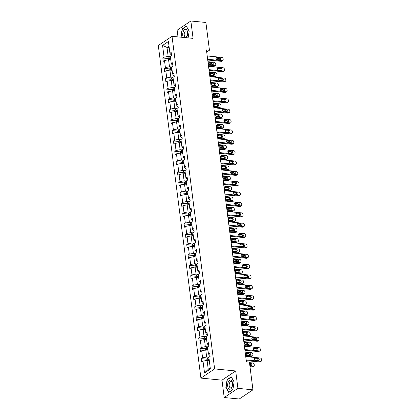 <?xml version="1.0" encoding="UTF-8"?>
<svg xmlns="http://www.w3.org/2000/svg" width="420" height="420" viewBox="0 0 420 420"><rect width="100%" height="100%" fill="white"/><g stroke="black" fill="none" stroke-linecap="round" stroke-linejoin="round"><path stroke-width="0.63" d="M224.201 397.53L237.914 388.353L235.688 370.976L221.975 380.153L224.201 397.53L239.243 399L252.956 389.823L249.401 362.077L246.393 361.783L206.441 49.922L209.449 50.216L205.895 22.47L190.853 21L177.14 30.177L178.001 36.902M221.975 380.153L200.917 378.094L158.309 45.496L172.022 36.32L214.631 368.918L200.917 378.094M237.914 388.353L252.956 389.823M209.297 360.565L207.091 360.35L208.241 369.322L204.519 372.907L203.012 361.147L201.768 361.977L201.343 358.654L206.908 359.2M207.091 360.35L203.012 361.147M207.968 350.201L205.769 349.986L206.666 357.026L202.587 357.824L201.343 358.654M202.587 357.824L201.684 350.779L200.44 351.608L200.015 348.285L205.579 348.831M206.64 339.832L204.44 339.617L205.338 346.663L201.259 347.456L200.015 348.285M201.259 347.456L200.356 340.41L199.112 341.245L198.686 337.921L204.251 338.462M205.312 329.464L203.112 329.248L204.015 336.294L199.93 337.092L198.686 337.921M199.93 337.092L199.028 330.046L197.783 330.876L197.358 327.553L202.923 328.099M203.984 319.1L201.784 318.885L202.687 325.931L198.602 326.723L197.358 327.553M198.602 326.723L197.699 319.678L196.455 320.507L196.03 317.189L201.595 317.73M202.655 308.731L200.456 308.516L201.359 315.562L197.274 316.355L196.03 317.189M197.274 316.355L196.371 309.314L195.127 310.144L194.702 306.82L200.267 307.367M201.327 298.368L199.127 298.153L200.03 305.193L195.946 305.991L194.702 306.82M195.946 305.991L195.043 298.945L193.798 299.775L193.373 296.452L198.938 296.998M199.999 287.999L197.799 287.784L198.702 294.83L194.618 295.622L193.373 296.452M194.618 295.622L193.715 288.577L192.47 289.411L192.045 286.088L197.61 286.629M198.671 277.631L196.471 277.415L197.374 284.461L193.289 285.259L192.045 286.088M193.289 285.259L192.386 278.213L191.147 279.043L190.717 275.719L196.282 276.266M197.342 267.267L195.143 267.052L196.046 274.092L191.961 274.89L190.717 275.719M191.961 274.89L191.058 267.845L189.819 268.674L189.394 265.356L194.953 265.897M196.014 256.898L193.814 256.683L194.717 263.728L190.633 264.521L189.394 265.356M190.633 264.521L189.73 257.481L188.491 258.31L188.066 254.987L193.625 255.533M194.686 246.535L192.486 246.32L193.389 253.36L189.304 254.158L188.066 254.987M189.304 254.158L188.402 247.112L187.162 247.942L186.737 244.619L192.297 245.165M193.358 236.166L191.158 235.951L192.061 242.996L187.976 243.789L186.737 244.619M187.976 243.789L187.073 236.744L185.834 237.578L185.409 234.255L190.969 234.796M192.029 225.797L189.829 225.582L190.733 232.628L186.648 233.42L185.409 234.255M186.648 233.42L185.745 226.38L184.506 227.209L184.081 223.886L189.641 224.432M190.701 215.434L188.501 215.219L189.404 222.259L185.32 223.057L184.081 223.886M185.32 223.057L184.417 216.011L183.178 216.841L182.753 213.523L188.312 214.064M189.373 205.065L187.173 204.85L188.076 211.895L183.992 212.688L182.753 213.523M183.992 212.688L183.089 205.648L181.85 206.477L181.424 203.154L186.984 203.695M188.044 194.696L185.845 194.486L186.748 201.527L182.663 202.325L181.424 203.154M182.663 202.325L181.76 195.279L180.521 196.109L180.096 192.785L185.661 193.331M186.716 184.333L184.517 184.118L185.419 191.163L181.335 191.956L180.096 192.785M181.335 191.956L180.432 184.91L179.193 185.745L178.768 182.422L184.333 182.963M185.388 173.964L183.188 173.749L184.091 180.794L180.007 181.587L178.768 182.422M180.007 181.587L179.109 174.547L177.865 175.376L177.44 172.053L183.005 172.599M184.06 163.601L181.86 163.385L182.763 170.425L178.678 171.224L177.44 172.053M178.678 171.224L177.781 164.178L176.536 165.008L176.111 161.69L181.676 162.23M182.737 153.232L180.532 153.017L181.435 160.062L177.35 160.855L176.111 161.69M177.35 160.855L176.453 153.815L175.208 154.644L174.783 151.321L180.348 151.862M181.409 142.863L179.203 142.648L180.107 149.693L176.027 150.491L174.783 151.321M176.027 150.491L175.124 143.446L173.88 144.275L173.455 140.952L179.02 141.498M180.08 132.5L177.881 132.284L178.778 139.33L174.699 140.123L173.455 140.952M174.699 140.123L173.796 133.077L172.552 133.912L172.127 130.589L177.691 131.129M178.752 122.131L176.552 121.916L177.45 128.961L173.371 129.754L172.127 130.589M173.371 129.754L172.468 122.714L171.224 123.543L170.798 120.22L176.363 120.766M177.424 111.767L175.224 111.552L176.122 118.592L172.042 119.39L170.798 120.22M172.042 119.39L171.14 112.345L169.895 113.174L169.47 109.851L175.035 110.397M176.096 101.398L173.896 101.183L174.799 108.229L170.714 109.022L169.47 109.851M170.714 109.022L169.811 101.976L168.567 102.811L168.142 99.487L173.707 100.028M174.767 91.03L172.567 90.814L173.471 97.86L169.386 98.658L168.142 99.487M169.386 98.658L168.483 91.612L167.239 92.442L166.814 89.119L172.379 89.665M173.439 80.666L171.239 80.451L172.142 87.496L168.058 88.289L166.814 89.119M168.058 88.289L167.155 81.244L165.91 82.079L165.485 78.755L171.05 79.296M172.111 70.297L169.911 70.082L170.814 77.128L166.73 77.92L165.485 78.755M166.73 77.92L165.827 70.88L164.582 71.71L164.157 68.386L169.722 68.933M170.783 59.934L168.583 59.719L169.486 66.759L165.401 67.557L164.157 68.386M165.401 67.557L164.498 60.512L163.259 61.341L162.829 58.018L168.394 58.564M169.208 47.639L167.008 47.423L168.158 56.396L164.073 57.188L162.829 58.018M164.073 57.188L162.566 45.428L168.42 41.507L169.927 53.272L171.171 52.437L171.596 55.76L170.352 56.595L171.255 63.635L172.499 62.806L172.924 66.129L171.68 66.959L172.583 74.004L173.828 73.174L174.253 76.492L173.009 77.327L173.911 84.367L175.156 83.538L175.581 86.861L174.337 87.691L175.24 94.736L176.484 93.907L176.909 97.23L175.665 98.059L176.568 105.105L177.812 104.27L178.238 107.594L176.993 108.428L177.896 115.469L179.141 114.639L179.566 117.962L178.322 118.792L179.225 125.837L180.469 125.008L180.894 128.331L179.65 129.161L180.553 136.206L181.797 135.371L182.222 138.695L180.978 139.524L181.881 146.57L183.12 145.74L183.55 149.063L182.306 149.893L183.209 156.938L184.448 156.103L184.879 159.427L183.635 160.262L184.537 167.302L185.777 166.472L186.202 169.796L184.963 170.625L185.866 177.671L187.105 176.841L187.53 180.164L186.291 180.994L187.194 188.039L188.433 187.204L188.858 190.528L187.619 191.357L188.522 198.403L189.761 197.573L190.186 200.897L188.947 201.726L189.851 208.772L191.09 207.937L191.515 211.26L190.276 212.095L191.179 219.135L192.418 218.305L192.843 221.629L191.604 222.458L192.507 229.504L193.746 228.674L194.171 231.998L192.932 232.827L193.835 239.873L195.074 239.038L195.5 242.361L194.261 243.191L195.163 250.236L196.403 249.407L196.828 252.73L195.589 253.559L196.487 260.605L197.731 259.775L198.156 263.093L196.917 263.928L197.815 270.968L199.059 270.139L199.484 273.462L198.24 274.292L199.143 281.337L200.387 280.507L200.812 283.831L199.568 284.66L200.471 291.706L201.716 290.871L202.141 294.194L200.897 295.029L201.799 302.069L203.044 301.24L203.469 304.563L202.225 305.393L203.128 312.438L204.372 311.608L204.797 314.927L203.553 315.761L204.456 322.802L205.7 321.972L206.126 325.295L204.881 326.125L205.784 333.17L207.029 332.341L207.454 335.664L206.209 336.494L207.113 343.539L208.357 342.704L208.782 346.028L207.538 346.862L208.441 353.903L209.685 353.073L210.11 356.396L208.866 357.226L210.373 368.991L204.519 372.907M208.441 353.903L209.412 355.194L209.963 355.247M208.871 357.242L206.666 357.026M205.769 349.986L201.684 350.779M207.113 343.539L208.084 344.825L208.635 344.878M207.543 346.878L205.338 346.663M204.44 339.617L200.356 340.41M205.784 333.17L206.756 334.462L207.307 334.514M206.215 336.509L204.015 336.294M203.112 329.248L199.028 330.046M204.456 322.802L205.427 324.093L205.978 324.145M204.887 326.141L202.687 325.931M201.784 318.885L197.699 319.678M203.128 312.438L204.099 313.724L204.65 313.782M203.558 315.777L201.359 315.562M200.456 308.516L196.371 309.314M201.799 302.069L202.771 303.361L203.322 303.413M202.23 305.408L200.03 305.193M199.127 298.153L195.043 298.945M200.471 291.706L201.442 292.992L201.994 293.044M200.902 295.045L198.702 294.83M197.799 287.784L193.715 288.577M199.143 281.337L200.114 282.623L200.666 282.681M199.573 284.676L197.374 284.461M196.471 277.415L192.386 278.213M197.815 270.968L198.786 272.26L199.337 272.312M198.245 274.307L196.046 274.092M195.143 267.052L191.058 267.845M196.487 260.605L197.458 261.891L198.009 261.944M196.917 263.944L194.717 263.728M193.814 256.683L189.73 257.481M195.163 250.236L196.13 251.528L196.681 251.58M195.589 253.575L193.389 253.36M192.486 246.32L188.402 247.112M193.835 239.873L194.801 241.159L195.353 241.211M194.261 243.212L192.061 242.996M191.158 235.951L187.073 236.744M192.507 229.504L193.473 230.79L194.024 230.848M192.932 232.843L190.733 232.628M189.829 225.582L185.745 226.38M191.179 219.135L192.145 220.427L192.696 220.479M191.604 222.474L189.404 222.259M188.501 215.219L184.417 216.011M189.851 208.772L190.816 210.058L191.368 210.11M190.276 212.111L188.076 211.895M187.173 204.85L183.089 205.648M188.522 198.403L189.494 199.694L190.04 199.747M188.947 201.742L186.748 201.527M185.845 194.486L181.76 195.279M187.194 188.039L188.165 189.326L188.711 189.378M187.619 191.378L185.419 191.163M184.517 184.118L180.432 184.91M185.866 177.671L186.837 178.957L187.383 179.015M186.291 181.01L184.091 180.794M183.188 173.749L179.109 174.547M184.537 167.302L185.509 168.593L186.055 168.646M184.963 170.641L182.763 170.425M181.86 163.385L177.781 164.178M183.209 156.938L184.18 158.225L184.727 158.277M183.635 160.277L181.435 160.062M180.532 153.017L176.453 153.815M181.881 146.57L182.852 147.861L183.404 147.913M182.306 149.909L180.107 149.693M179.203 142.648L175.124 143.446M180.553 136.206L181.524 137.492L182.075 137.545M180.983 139.545L178.778 139.33M177.881 132.284L173.796 133.077M179.225 125.837L180.196 127.123L180.747 127.181M179.655 129.176L177.45 128.961M176.552 121.916L172.468 122.714M177.896 115.469L178.868 116.76L179.419 116.812M178.327 118.808L176.122 118.592M175.224 111.552L171.14 112.345M176.568 105.105L177.539 106.391L178.091 106.444M176.999 108.444L174.799 108.229M173.896 101.183L169.811 101.976M175.24 94.736L176.211 96.028L176.762 96.08M175.67 98.075L173.471 97.86M172.567 90.814L168.483 91.612M173.911 84.367L174.883 85.659L175.434 85.712M174.342 87.712L172.142 87.496M171.239 80.451L167.155 81.244M172.583 74.004L173.554 75.29L174.106 75.348M173.014 77.343L170.814 77.128M169.911 70.082L165.827 70.88M171.255 63.635L172.226 64.927L172.778 64.979M171.685 66.974L169.486 66.759M168.583 59.719L164.498 60.512M169.927 53.272L170.898 54.558L171.449 54.611M235.688 370.976L214.631 368.918M172.022 36.32L193.079 38.377L190.853 21M206.714 52.043L209.449 50.216M208.241 369.322L210.247 367.983M170.357 56.611L168.158 56.396M169.008 46.085L167.008 47.423L162.566 45.428M170.142 58.737L170.636 58.784M171.47 69.101L171.964 69.148M172.798 79.469L173.292 79.517M174.127 89.833L174.62 89.885M175.455 100.202L175.948 100.249M176.783 110.57L177.277 110.617M178.112 120.934L178.605 120.981M179.44 131.303L179.933 131.35M180.768 141.666L181.262 141.719M182.096 152.035L182.584 152.082M183.424 162.403L183.913 162.451M184.753 172.767L185.241 172.814M186.081 183.136L186.569 183.183M187.409 193.499L187.898 193.552M188.732 203.868L189.226 203.915M190.06 214.237L190.554 214.284M191.389 224.6L191.882 224.648M192.717 234.969L193.21 235.016M194.045 245.333L194.539 245.385M195.374 255.701L195.867 255.749M196.702 266.07L197.195 266.117M198.03 276.433L198.524 276.481M199.358 286.802L199.852 286.85M200.686 297.166L201.18 297.218M202.015 307.534L202.508 307.582M203.343 317.903L203.837 317.951M204.671 328.267L205.165 328.314M206 338.635L206.493 338.683M207.328 348.999L207.821 349.052M208.656 359.368L209.15 359.415M188.113 37.895L189.189 31.133L186.307 26.103L182.175 28.864L180.931 36.661L181.256 37.223M231.236 376.84L227.105 379.606L225.86 387.397L228.748 392.432L232.88 389.666L234.124 381.869L231.236 376.84M181.241 36.687L180.931 36.661M182.579 28.907L182.175 28.864M227.509 379.643L227.105 379.606M226.17 387.429L225.86 387.397M207.218 55.96L221.718 57.377A1.423 1.108 56.2 0 1 223.094 58.826L223.178 59.488A1.423 1.108 56.2 0 1 222.768 60.554A1.423 1.108 56.2 0 1 222.143 60.701L207.643 59.283M207.732 60.002L221.219 61.32L222.143 60.701M219.629 57.766A1.139 0.887 -123.8 0 1 219.902 59.892L217.014 59.609A1.139 0.887 -123.8 0 1 216.741 57.482L219.629 57.766L218.704 58.385A1.139 0.887 -123.8 0 1 219.797 59.882M215.922 58.112L218.704 58.385M222.768 60.554L221.839 61.173A1.423 1.108 -123.8 0 1 221.219 61.32M208.472 65.762L213.806 66.281A1.423 1.108 -123.8 0 0 214.426 66.134L215.355 65.515A1.423 1.108 56.2 0 0 215.765 64.449L215.68 63.788A1.423 1.108 56.2 0 0 214.305 62.339L207.953 61.719M215.355 65.515A1.423 1.108 56.2 0 1 214.73 65.662L208.378 65.042M168.541 59.724L168.383 58.495L169.04 57.335A1.885 0.635 -7.3 0 1 170.394 56.889M212.384 64.843A1.139 0.887 56.2 0 0 211.291 63.346L208.509 63.074M170.557 58.154A1.885 0.635 172.7 0 0 169.554 58.417L169.659 59.215A1.885 0.635 -7.3 0 1 170.657 58.952M169.554 58.417L170.42 58.501A0.961 0.326 -7.3 0 1 170.594 58.464M212.216 62.727L209.328 62.444A1.139 0.887 56.2 0 0 209.601 64.57L212.489 64.853A1.139 0.887 56.2 0 0 212.216 62.727L211.291 63.346M208.541 66.329L223.046 67.746A1.423 1.108 56.2 0 1 224.422 69.19L224.506 69.857A1.423 1.108 56.2 0 1 224.096 70.922A1.423 1.108 56.2 0 1 223.472 71.069L208.971 69.652M209.06 70.371L222.547 71.689L223.472 71.069M220.957 68.129A1.139 0.887 -123.8 0 1 221.23 70.255L218.342 69.977A1.139 0.887 -123.8 0 1 218.069 67.851L220.957 68.129L220.033 68.749A1.139 0.887 -123.8 0 1 221.125 70.245M217.25 68.481L220.033 68.749M224.096 70.922L223.167 71.542A1.423 1.108 -123.8 0 1 222.547 71.689M209.869 76.692L224.375 78.109A1.423 1.108 56.2 0 1 225.75 79.558L225.834 80.22A1.423 1.108 56.2 0 1 225.424 81.286A1.423 1.108 56.2 0 1 224.8 81.433L210.294 80.015M210.389 80.734L223.876 82.052L224.8 81.433M222.285 78.498A1.139 0.887 -123.8 0 1 222.558 80.624L219.671 80.341A1.139 0.887 -123.8 0 1 219.398 78.215L222.285 78.498L221.361 79.117A1.139 0.887 -123.8 0 1 222.453 80.614M218.578 78.845L221.361 79.117M225.424 81.286L224.495 81.911A1.423 1.108 -123.8 0 1 223.876 82.052M209.8 76.125L215.135 76.65A1.423 1.108 -123.8 0 0 215.754 76.503L216.683 75.883A1.423 1.108 56.2 0 0 217.093 74.818L217.009 74.151A1.423 1.108 56.2 0 0 215.633 72.707L209.281 72.083M216.683 75.883A1.423 1.108 56.2 0 1 216.059 76.031L209.706 75.406M169.869 70.093L169.712 68.859L170.368 67.699A1.885 0.635 -7.3 0 1 171.722 67.258M213.712 75.206A1.139 0.887 56.2 0 0 212.62 73.71L209.837 73.442M171.885 68.518A1.885 0.635 172.7 0 0 170.882 68.786L170.987 69.584A1.885 0.635 -7.3 0 1 171.985 69.316M170.882 68.786L171.749 68.87A0.961 0.326 -7.3 0 1 171.922 68.833M213.544 73.091L210.656 72.812A1.139 0.887 56.2 0 0 210.929 74.939L213.817 75.217A1.139 0.887 56.2 0 0 213.544 73.091L212.62 73.71M211.129 86.494L216.463 87.014A1.423 1.108 -123.8 0 0 217.082 86.867L218.012 86.247A1.423 1.108 56.2 0 0 218.421 85.181L218.337 84.52A1.423 1.108 56.2 0 0 216.962 83.071L210.609 82.451M218.012 86.247A1.423 1.108 56.2 0 1 217.387 86.394L211.034 85.775M171.197 80.456L171.04 79.228L171.696 78.067A1.885 0.635 -7.3 0 1 173.05 77.627M215.04 85.575A1.139 0.887 56.2 0 0 213.948 84.079L211.166 83.806M173.208 78.886A1.885 0.635 172.7 0 0 172.21 79.149L172.316 79.947A1.885 0.635 -7.3 0 1 173.313 79.684M172.21 79.149L173.077 79.233A0.961 0.326 -7.3 0 1 173.25 79.196M214.872 83.459L211.984 83.176A1.139 0.887 56.2 0 0 212.258 85.302L215.145 85.586A1.139 0.887 56.2 0 0 214.872 83.459L213.948 84.079M186.296 37.716A4.625 2.441 -84.4 0 0 187.646 32.918A4.625 2.441 -84.4 0 0 185.908 29.358A4.625 2.441 -84.4 0 0 183.094 31.967A4.625 2.441 -84.4 0 0 183.351 37.427M186.391 30.865A3.166 1.67 -84.4 0 0 186.202 30.823A3.166 1.67 -84.4 0 0 184.249 33.632A3.166 1.67 -84.4 0 0 185.399 37.091A3.166 1.67 -84.4 0 0 185.588 37.128A3.166 1.67 -84.4 0 0 187.535 34.319A3.166 1.67 -84.4 0 0 186.391 30.865M181.561 37.254L181.183 36.587L182.385 29.032L186.386 26.355L189.178 31.217M230.837 380.1A4.625 2.441 -84.4 0 0 227.75 383.885A4.625 2.441 -84.4 0 0 229.388 389.193A4.625 2.441 -84.4 0 0 232.475 385.408A4.625 2.441 -84.4 0 0 230.837 380.1M231.32 381.602A3.166 1.67 -84.4 0 0 231.131 381.565A3.166 1.67 -84.4 0 0 229.184 384.374A3.166 1.67 -84.4 0 0 230.328 387.828A3.166 1.67 -84.4 0 0 230.517 387.87A3.166 1.67 -84.4 0 0 232.47 385.061A3.166 1.67 -84.4 0 0 231.32 381.602M232.901 389.529L228.905 392.201L226.112 387.324L227.315 379.774L231.315 377.092L234.108 381.959M211.197 87.061L225.703 88.478A1.423 1.108 56.2 0 1 227.078 89.927L227.162 90.589A1.423 1.108 56.2 0 1 226.753 91.655A1.423 1.108 56.2 0 1 226.128 91.802L211.622 90.384M211.717 91.103L225.204 92.421L226.128 91.802M223.613 88.867A1.139 0.887 -123.8 0 1 223.886 90.993L220.999 90.71A1.139 0.887 -123.8 0 1 220.726 88.583L223.613 88.867L222.689 89.486A1.139 0.887 -123.8 0 1 223.781 90.983M219.907 89.213L222.689 89.486M226.753 91.655L225.823 92.274A1.423 1.108 -123.8 0 1 225.204 92.421M212.452 96.862L217.791 97.382A1.423 1.108 -123.8 0 0 218.411 97.235L219.34 96.616A1.423 1.108 56.2 0 0 219.749 95.55L219.665 94.883A1.423 1.108 56.2 0 0 218.29 93.439L211.937 92.82M219.34 96.616A1.423 1.108 56.2 0 1 218.715 96.763L212.363 96.143M172.526 90.825L172.368 89.597L173.024 88.436A1.885 0.635 -7.3 0 1 174.379 87.99M216.368 95.944A1.139 0.887 56.2 0 0 215.276 94.448L212.494 94.174M174.536 89.255A1.885 0.635 172.7 0 0 173.539 89.518L173.644 90.316A1.885 0.635 -7.3 0 1 174.641 90.048M173.539 89.518L174.405 89.602A0.961 0.326 -7.3 0 1 174.578 89.565M216.2 93.828L213.313 93.545A1.139 0.887 56.2 0 0 213.586 95.671L216.473 95.954A1.139 0.887 56.2 0 0 216.2 93.828L215.276 94.448M212.525 97.43L227.031 98.847A1.423 1.108 56.2 0 1 228.407 100.291L228.491 100.958A1.423 1.108 56.2 0 1 228.081 102.023A1.423 1.108 56.2 0 1 227.456 102.165L212.951 100.753M213.045 101.472L226.532 102.79L227.456 102.165M224.941 99.23A1.139 0.887 -123.8 0 1 225.215 101.357L222.327 101.073A1.139 0.887 -123.8 0 1 222.054 98.947L224.941 99.23L224.018 99.85A1.139 0.887 -123.8 0 1 225.109 101.346M221.235 99.582L224.018 99.85M228.081 102.023L227.152 102.643A1.423 1.108 -123.8 0 1 226.532 102.79M213.78 107.226L219.119 107.751A1.423 1.108 -123.8 0 0 219.739 107.604L220.668 106.985A1.423 1.108 56.2 0 0 221.078 105.919L220.994 105.252A1.423 1.108 56.2 0 0 219.618 103.808L213.266 103.183M220.668 106.985A1.423 1.108 56.2 0 1 220.043 107.126L213.691 106.507M173.854 101.194L173.696 99.96L174.353 98.8A1.885 0.635 -7.3 0 1 175.707 98.359M217.697 106.307A1.139 0.887 56.2 0 0 216.605 104.811L213.822 104.538M175.865 99.619A1.885 0.635 172.7 0 0 174.867 99.886L174.972 100.679A1.885 0.635 -7.3 0 1 175.97 100.417M174.867 99.886L175.733 99.971A0.961 0.326 -7.3 0 1 175.907 99.934M217.529 104.192L214.641 103.908A1.139 0.887 56.2 0 0 214.914 106.034L217.802 106.318A1.139 0.887 56.2 0 0 217.529 104.192L216.605 104.811M213.853 107.793L228.359 109.211A1.423 1.108 56.2 0 1 229.735 110.66L229.819 111.321A1.423 1.108 56.2 0 1 229.409 112.387A1.423 1.108 56.2 0 1 228.785 112.534L214.279 111.116M214.373 111.836L227.861 113.153L228.785 112.534M226.27 109.599A1.139 0.887 -123.8 0 1 226.543 111.725L223.655 111.442A1.139 0.887 -123.8 0 1 223.382 109.316L226.27 109.599L225.346 110.219A1.139 0.887 -123.8 0 1 226.438 111.715M222.563 109.945L225.346 110.219M229.409 112.387L228.48 113.006A1.423 1.108 -123.8 0 1 227.861 113.153M215.108 117.595L220.447 118.115A1.423 1.108 -123.8 0 0 221.067 117.968L221.996 117.348A1.423 1.108 56.2 0 0 222.406 116.282L222.322 115.621A1.423 1.108 56.2 0 0 220.946 114.172L214.594 113.552M221.996 117.348A1.423 1.108 56.2 0 1 221.372 117.495L215.019 116.876M175.182 111.557L175.025 110.329L175.681 109.169A1.885 0.635 -7.3 0 1 177.035 108.722M219.025 116.676A1.139 0.887 56.2 0 0 217.933 115.18L215.15 114.907M177.193 109.988A1.885 0.635 172.7 0 0 176.195 110.25L176.3 111.048A1.885 0.635 -7.3 0 1 177.298 110.786M176.195 110.25L177.061 110.334A0.961 0.326 -7.3 0 1 177.235 110.297M218.857 114.56L215.969 114.277A1.139 0.887 56.2 0 0 216.242 116.403L219.13 116.686A1.139 0.887 56.2 0 0 218.857 114.56L217.933 115.18M215.182 118.162L229.688 119.579A1.423 1.108 56.2 0 1 231.063 121.023L231.147 121.69A1.423 1.108 56.2 0 1 230.738 122.755A1.423 1.108 56.2 0 1 230.113 122.903L215.607 121.485M215.702 122.204L229.189 123.522L230.113 122.903M227.598 119.963A1.139 0.887 -123.8 0 1 227.871 122.089L224.984 121.811A1.139 0.887 -123.8 0 1 224.71 119.684L227.598 119.963L226.674 120.587A1.139 0.887 -123.8 0 1 227.761 122.078M223.892 120.314L226.674 120.587M230.738 122.755L229.808 123.375A1.423 1.108 -123.8 0 1 229.189 123.522M216.436 127.958L221.776 128.483A1.423 1.108 -123.8 0 0 222.395 128.336L223.325 127.717A1.423 1.108 56.2 0 0 223.734 126.651L223.65 125.984A1.423 1.108 56.2 0 0 222.275 124.541L215.922 123.916M223.325 127.717A1.423 1.108 56.2 0 1 222.7 127.864L216.347 127.239M176.51 121.926L176.353 120.692L177.009 119.532A1.885 0.635 -7.3 0 1 178.358 119.091M220.348 127.04A1.139 0.887 56.2 0 0 219.261 125.543L216.478 125.276M178.521 120.351A1.885 0.635 172.7 0 0 177.524 120.619L177.629 121.417A1.885 0.635 -7.3 0 1 178.626 121.149M177.524 120.619L178.39 120.703A0.961 0.326 -7.3 0 1 178.563 120.666M220.185 124.924L217.297 124.645A1.139 0.887 56.2 0 0 217.571 126.772L220.458 127.05A1.139 0.887 56.2 0 0 220.185 124.924L219.261 125.543M216.51 128.525L231.016 129.943A1.423 1.108 56.2 0 1 232.391 131.392L232.475 132.059A1.423 1.108 56.2 0 1 232.06 133.119A1.423 1.108 56.2 0 1 231.441 133.266L216.935 131.849M217.03 132.568L230.517 133.886L231.441 133.266M228.926 130.331A1.139 0.887 -123.8 0 1 229.199 132.458L226.312 132.174A1.139 0.887 -123.8 0 1 226.039 130.048L228.926 130.331L228.002 130.951A1.139 0.887 -123.8 0 1 229.089 132.447M225.22 130.678L228.002 130.951M232.06 133.119L231.137 133.744A1.423 1.108 -123.8 0 1 230.517 133.886M217.765 138.327L223.104 138.847A1.423 1.108 -123.8 0 0 223.724 138.705L224.648 138.08A1.423 1.108 56.2 0 0 225.062 137.015L224.978 136.353A1.423 1.108 56.2 0 0 223.603 134.904L217.25 134.285M224.648 138.08A1.423 1.108 56.2 0 1 224.028 138.227L217.675 137.608M177.839 132.29L177.681 131.061L178.337 129.901A1.885 0.635 -7.3 0 1 179.686 129.46M221.676 137.408A1.139 0.887 56.2 0 0 220.589 135.912L217.807 135.639M179.849 130.72A1.885 0.635 172.7 0 0 178.852 130.982L178.952 131.78A1.885 0.635 -7.3 0 1 179.954 131.518M178.852 130.982L179.718 131.066A0.961 0.326 -7.3 0 1 179.891 131.03M221.513 135.292L218.626 135.009A1.139 0.887 56.2 0 0 218.899 137.135L221.786 137.419A1.139 0.887 56.2 0 0 221.513 135.292L220.589 135.912M217.838 138.894L232.344 140.311A1.423 1.108 56.2 0 1 233.72 141.761L233.803 142.422A1.423 1.108 56.2 0 1 233.389 143.488A1.423 1.108 56.2 0 1 232.769 143.635L218.264 142.217M218.358 142.936L231.845 144.254L232.769 143.635M230.255 140.7A1.139 0.887 -123.8 0 1 230.528 142.826L227.64 142.543A1.139 0.887 -123.8 0 1 227.367 140.416L230.255 140.7L229.331 141.32A1.139 0.887 -123.8 0 1 230.417 142.816M226.548 141.047L229.331 141.32M233.389 143.488L232.465 144.107A1.423 1.108 -123.8 0 1 231.845 144.254M219.093 148.696L224.432 149.216A1.423 1.108 -123.8 0 0 225.052 149.069L225.976 148.449A1.423 1.108 56.2 0 0 226.391 147.383L226.306 146.716A1.423 1.108 56.2 0 0 224.931 145.273L218.578 144.653M225.976 148.449A1.423 1.108 56.2 0 1 225.356 148.596L219.004 147.977M179.167 142.658L179.009 141.43L179.666 140.27A1.885 0.635 -7.3 0 1 181.015 139.823M223.004 147.777A1.139 0.887 56.2 0 0 221.917 146.281L219.135 146.008M181.178 141.089A1.885 0.635 172.7 0 0 180.18 141.351L180.28 142.149A1.885 0.635 -7.3 0 1 181.283 141.887M180.18 141.351L181.046 141.435A0.961 0.326 -7.3 0 1 181.22 141.398M222.841 145.661L219.954 145.378A1.139 0.887 56.2 0 0 220.227 147.504L223.115 147.787A1.139 0.887 56.2 0 0 222.841 145.661L221.917 146.281M219.166 149.263L233.672 150.68A1.423 1.108 56.2 0 1 235.048 152.124L235.132 152.791A1.423 1.108 56.2 0 1 234.717 153.857A1.423 1.108 56.2 0 1 234.097 153.998L219.592 152.586M219.686 153.305L233.168 154.623L234.097 153.998M231.583 151.064A1.139 0.887 -123.8 0 1 231.856 153.19L228.968 152.911A1.139 0.887 -123.8 0 1 228.695 150.78L231.583 151.064L230.654 151.683A1.139 0.887 -123.8 0 1 231.746 153.179M227.876 151.415L230.654 151.683M234.717 153.857L233.793 154.476A1.423 1.108 -123.8 0 1 233.168 154.623M220.495 159.626L235.001 161.044A1.423 1.108 56.2 0 1 236.371 162.493L236.46 163.154A1.423 1.108 56.2 0 1 236.045 164.22A1.423 1.108 56.2 0 1 235.426 164.367L220.92 162.95M221.015 163.669L234.497 164.987L235.426 164.367M232.911 161.432A1.139 0.887 -123.8 0 1 233.184 163.559L230.297 163.275A1.139 0.887 -123.8 0 1 230.024 161.149L232.911 161.432L231.982 162.052A1.139 0.887 -123.8 0 1 233.074 163.548M229.204 161.779L231.982 162.052M236.045 164.22L235.121 164.84A1.423 1.108 -123.8 0 1 234.497 164.987M221.823 169.995L236.329 171.412A1.423 1.108 56.2 0 1 237.699 172.856L237.788 173.523A1.423 1.108 56.2 0 1 237.374 174.589A1.423 1.108 56.2 0 1 236.754 174.736L222.248 173.318M222.343 174.037L235.825 175.355L236.754 174.736M234.239 171.796A1.139 0.887 -123.8 0 1 234.512 173.922L231.625 173.644A1.139 0.887 -123.8 0 1 231.352 171.518L234.239 171.796L233.31 172.421A1.139 0.887 -123.8 0 1 234.402 173.911M230.533 172.148L233.31 172.421M237.374 174.589L236.45 175.208A1.423 1.108 -123.8 0 1 235.825 175.355M223.151 180.359L237.657 181.776A1.423 1.108 56.2 0 1 239.027 183.225L239.117 183.892A1.423 1.108 56.2 0 1 238.702 184.952A1.423 1.108 56.2 0 1 238.082 185.099L223.577 183.682M223.671 184.401L237.153 185.719L238.082 185.099M235.567 182.165A1.139 0.887 -123.8 0 1 235.841 184.291L232.953 184.007A1.139 0.887 -123.8 0 1 232.68 181.881L235.567 182.165L234.638 182.784A1.139 0.887 -123.8 0 1 235.73 184.28M231.861 182.511L234.638 182.784M238.702 184.952L237.778 185.577A1.423 1.108 -123.8 0 1 237.153 185.719M224.48 190.727L238.985 192.145A1.423 1.108 56.2 0 1 240.356 193.594L240.445 194.255A1.423 1.108 56.2 0 1 240.03 195.321A1.423 1.108 56.2 0 1 239.411 195.468L224.905 194.05M224.999 194.77L238.481 196.088L239.411 195.468M236.896 192.533A1.139 0.887 -123.8 0 1 237.169 194.659L234.281 194.376A1.139 0.887 -123.8 0 1 234.008 192.25L236.896 192.533L235.966 193.153A1.139 0.887 -123.8 0 1 237.059 194.649M233.189 192.88L235.966 193.153M240.03 195.321L239.106 195.941A1.423 1.108 -123.8 0 1 238.481 196.088M225.808 201.096L240.314 202.514A1.423 1.108 56.2 0 1 241.684 203.957L241.773 204.624A1.423 1.108 56.2 0 1 241.358 205.69A1.423 1.108 56.2 0 1 240.739 205.837L226.233 204.419M226.322 205.139L239.809 206.456L240.739 205.837M238.224 202.897A1.139 0.887 -123.8 0 1 238.497 205.023L235.609 204.745A1.139 0.887 -123.8 0 1 235.337 202.613L238.224 202.897L237.295 203.516A1.139 0.887 -123.8 0 1 238.387 205.013M234.518 203.249L237.295 203.516M241.358 205.69L240.434 206.309A1.423 1.108 -123.8 0 1 239.809 206.456M227.136 211.459L241.642 212.877A1.423 1.108 56.2 0 1 243.012 214.326L243.096 214.988A1.423 1.108 56.2 0 1 242.686 216.053A1.423 1.108 56.2 0 1 242.067 216.2L227.561 214.783M227.651 215.502L241.138 216.82L242.067 216.2M239.552 213.266A1.139 0.887 -123.8 0 1 239.825 215.392L236.938 215.108A1.139 0.887 -123.8 0 1 236.665 212.982L239.552 213.266L238.623 213.885A1.139 0.887 -123.8 0 1 239.715 215.381M235.846 213.612L238.623 213.885M242.686 216.053L241.763 216.673A1.423 1.108 -123.8 0 1 241.138 216.82M228.464 221.828L242.97 223.246A1.423 1.108 56.2 0 1 244.34 224.69L244.424 225.356A1.423 1.108 56.2 0 1 244.015 226.422A1.423 1.108 56.2 0 1 243.395 226.569L228.89 225.152M228.979 225.871L242.466 227.189L243.395 226.569M240.881 223.629A1.139 0.887 -123.8 0 1 241.154 225.755L238.261 225.477A1.139 0.887 -123.8 0 1 237.993 223.351L240.881 223.629L239.951 224.254A1.139 0.887 -123.8 0 1 241.043 225.745M237.174 223.981L239.951 224.254M244.015 226.422L243.091 227.041A1.423 1.108 -123.8 0 1 242.466 227.189M229.792 232.197L244.298 233.609A1.423 1.108 56.2 0 1 245.669 235.058L245.753 235.725A1.423 1.108 56.2 0 1 245.343 236.791A1.423 1.108 56.2 0 1 244.724 236.933L230.218 235.515M230.307 236.234L243.794 237.552L244.724 236.933M242.209 233.998A1.139 0.887 -123.8 0 1 242.477 236.124L239.589 235.841A1.139 0.887 -123.8 0 1 239.321 233.714L242.209 233.998L241.28 234.617A1.139 0.887 -123.8 0 1 242.372 236.114M238.502 234.344L241.28 234.617M245.343 236.791L244.414 237.41A1.423 1.108 -123.8 0 1 243.794 237.552M231.121 242.56L245.621 243.978A1.423 1.108 56.2 0 1 246.997 245.427L247.081 246.089A1.423 1.108 56.2 0 1 246.671 247.154A1.423 1.108 56.2 0 1 246.052 247.301L231.546 245.884M231.635 246.603L245.123 247.921L246.052 247.301M243.537 244.367A1.139 0.887 -123.8 0 1 243.805 246.493L240.917 246.209A1.139 0.887 -123.8 0 1 240.644 244.083L243.537 244.367L242.608 244.986A1.139 0.887 -123.8 0 1 243.7 246.482M239.831 244.713L242.608 244.986M246.671 247.154L245.742 247.774A1.423 1.108 -123.8 0 1 245.123 247.921M220.421 159.059L225.761 159.584A1.423 1.108 -123.8 0 0 226.38 159.437L227.304 158.818A1.423 1.108 56.2 0 0 227.719 157.752L227.635 157.085A1.423 1.108 56.2 0 0 226.259 155.642L219.907 155.017M227.304 158.818A1.423 1.108 56.2 0 1 226.684 158.959L220.332 158.34M180.495 153.027L180.338 151.793L180.994 150.633A1.885 0.635 -7.3 0 1 182.343 150.192M224.333 158.141A1.139 0.887 56.2 0 0 223.246 156.644L220.463 156.377M182.506 151.452A1.885 0.635 172.7 0 0 181.508 151.72L181.608 152.513A1.885 0.635 -7.3 0 1 182.611 152.25M181.508 151.72L182.375 151.804A0.961 0.326 -7.3 0 1 182.548 151.767M224.17 156.025L221.282 155.741A1.139 0.887 56.2 0 0 221.555 157.868L224.443 158.151A1.139 0.887 56.2 0 0 224.17 156.025L223.246 156.644M221.75 169.428L227.084 169.948A1.423 1.108 -123.8 0 0 227.708 169.801L228.632 169.181A1.423 1.108 56.2 0 0 229.047 168.116L228.963 167.454A1.423 1.108 56.2 0 0 227.588 166.005L221.235 165.386M228.632 169.181A1.423 1.108 56.2 0 1 228.013 169.328L221.66 168.709M181.823 163.391L181.666 162.162L182.322 161.002A1.885 0.635 -7.3 0 1 183.671 160.555M225.661 168.509A1.139 0.887 56.2 0 0 224.569 167.013L221.791 166.74M183.834 161.821A1.885 0.635 172.7 0 0 182.837 162.083L182.936 162.881A1.885 0.635 -7.3 0 1 183.939 162.619M182.837 162.083L183.703 162.167A0.961 0.326 -7.3 0 1 183.876 162.131M225.498 166.394L222.611 166.11A1.139 0.887 56.2 0 0 222.884 168.236L225.771 168.52A1.139 0.887 56.2 0 0 225.498 166.394L224.569 167.013M223.078 179.791L228.412 180.316A1.423 1.108 -123.8 0 0 229.037 180.169L229.96 179.55A1.423 1.108 56.2 0 0 230.375 178.484L230.286 177.817A1.423 1.108 56.2 0 0 228.916 176.374L222.558 175.749M229.96 179.55A1.423 1.108 56.2 0 1 229.341 179.697L222.989 179.072M183.152 173.759L182.994 172.526L183.65 171.365A1.885 0.635 -7.3 0 1 185 170.924M226.989 178.873A1.139 0.887 56.2 0 0 225.897 177.377L223.12 177.109M185.162 172.184A1.885 0.635 172.7 0 0 184.165 172.452L184.265 173.25A1.885 0.635 -7.3 0 1 185.262 172.982M184.165 172.452L185.031 172.536A0.961 0.326 -7.3 0 1 185.204 172.499M226.826 176.757L223.939 176.479A1.139 0.887 56.2 0 0 224.212 178.605L227.099 178.883A1.139 0.887 56.2 0 0 226.826 176.757L225.897 177.377M224.406 190.16L229.74 190.68A1.423 1.108 -123.8 0 0 230.365 190.538L231.289 189.913A1.423 1.108 56.2 0 0 231.703 188.848L231.614 188.186A1.423 1.108 56.2 0 0 230.244 186.737L223.886 186.118M231.289 189.913A1.423 1.108 56.2 0 1 230.669 190.06L224.311 189.441M184.48 184.123L184.322 182.894L184.978 181.734A1.885 0.635 -7.3 0 1 186.328 181.293M228.317 189.242A1.139 0.887 56.2 0 0 227.225 187.745L224.448 187.472M186.491 182.553A1.885 0.635 172.7 0 0 185.493 182.816L185.593 183.614A1.885 0.635 -7.3 0 1 186.59 183.351M185.493 182.816L186.359 182.905A0.961 0.326 -7.3 0 1 186.533 182.863M228.155 187.126L225.267 186.842A1.139 0.887 56.2 0 0 225.54 188.969L228.428 189.252A1.139 0.887 56.2 0 0 228.155 187.126L227.225 187.745M225.734 200.529L231.068 201.049A1.423 1.108 -123.8 0 0 231.693 200.902L232.617 200.282A1.423 1.108 56.2 0 0 233.032 199.216L232.942 198.555A1.423 1.108 56.2 0 0 231.572 197.106L225.215 196.487M232.617 200.282A1.423 1.108 56.2 0 1 231.998 200.429L225.64 199.81M185.808 194.492L185.651 193.263L186.307 192.103A1.885 0.635 -7.3 0 1 187.656 191.657M229.646 199.61A1.139 0.887 56.2 0 0 228.553 198.114L225.776 197.841M187.819 192.922A1.885 0.635 172.7 0 0 186.821 193.184L186.921 193.982A1.885 0.635 -7.3 0 1 187.918 193.72M186.821 193.184L187.688 193.268A0.961 0.326 -7.3 0 1 187.861 193.232M229.483 197.495L226.595 197.211A1.139 0.887 56.2 0 0 226.868 199.337L229.756 199.621A1.139 0.887 56.2 0 0 229.483 197.495L228.553 198.114M227.062 210.893L232.397 211.417A1.423 1.108 -123.8 0 0 233.021 211.271L233.945 210.651A1.423 1.108 56.2 0 0 234.36 209.585L234.271 208.918A1.423 1.108 56.2 0 0 232.901 207.475L226.543 206.85M233.945 210.651A1.423 1.108 56.2 0 1 233.326 210.793L226.968 210.173M187.136 204.86L186.979 203.627L187.635 202.466A1.885 0.635 -7.3 0 1 188.984 202.025M230.974 209.974A1.139 0.887 56.2 0 0 229.882 208.478L227.105 208.21M189.147 203.285A1.885 0.635 172.7 0 0 188.15 203.553L188.249 204.351A1.885 0.635 -7.3 0 1 189.247 204.083M188.15 203.553L189.016 203.637A0.961 0.326 -7.3 0 1 189.189 203.6M230.811 207.858L227.923 207.575A1.139 0.887 56.2 0 0 228.197 209.701L231.084 209.984A1.139 0.887 56.2 0 0 230.811 207.858L229.882 208.478M228.391 221.261L233.725 221.781A1.423 1.108 -123.8 0 0 234.35 221.634L235.274 221.015A1.423 1.108 56.2 0 0 235.688 219.949L235.599 219.287A1.423 1.108 56.2 0 0 234.229 217.838L227.871 217.219M235.274 221.015A1.423 1.108 56.2 0 1 234.654 221.162L228.296 220.542M188.465 215.224L188.307 213.995L188.963 212.835A1.885 0.635 -7.3 0 1 190.312 212.389M232.302 220.343A1.139 0.887 56.2 0 0 231.21 218.846L228.433 218.573M190.475 213.654A1.885 0.635 172.7 0 0 189.478 213.916L189.578 214.715A1.885 0.635 -7.3 0 1 190.575 214.452M189.478 213.916L190.344 214.001A0.961 0.326 -7.3 0 1 190.512 213.964M232.139 218.227L229.252 217.943A1.139 0.887 56.2 0 0 229.525 220.07L232.412 220.353A1.139 0.887 56.2 0 0 232.139 218.227L231.21 218.846M229.719 231.625L235.053 232.15A1.423 1.108 -123.8 0 0 235.678 232.003L236.602 231.383A1.423 1.108 56.2 0 0 237.011 230.317L236.927 229.651A1.423 1.108 56.2 0 0 235.557 228.207L229.199 227.588M236.602 231.383A1.423 1.108 56.2 0 1 235.982 231.53L229.625 230.906M189.793 225.593L189.635 224.359L190.291 223.198A1.885 0.635 -7.3 0 1 191.641 222.758M233.63 230.706A1.139 0.887 56.2 0 0 232.538 229.215L229.761 228.942M191.803 224.018A1.885 0.635 172.7 0 0 190.806 224.285L190.906 225.083A1.885 0.635 -7.3 0 1 191.903 224.816M190.806 224.285L191.672 224.369A0.961 0.326 -7.3 0 1 191.84 224.333M233.468 228.59L230.58 228.312A1.139 0.887 56.2 0 0 230.848 230.438L233.741 230.716A1.139 0.887 56.2 0 0 233.468 228.59L232.538 229.215M231.047 241.994L236.381 242.513A1.423 1.108 -123.8 0 0 237.006 242.372L237.93 241.747A1.423 1.108 56.2 0 0 238.34 240.686L238.256 240.02A1.423 1.108 56.2 0 0 236.885 238.571L230.528 237.951M237.93 241.747A1.423 1.108 56.2 0 1 237.31 241.894L230.953 241.274M191.121 235.956L190.964 234.728L191.62 233.567A1.885 0.635 -7.3 0 1 192.969 233.126M234.959 241.075A1.139 0.887 56.2 0 0 233.867 239.578L231.089 239.305M193.132 234.386A1.885 0.635 172.7 0 0 192.134 234.649L192.234 235.447A1.885 0.635 -7.3 0 1 193.232 235.184M192.134 234.649L192.995 234.738A0.961 0.326 -7.3 0 1 193.168 234.696M234.796 238.959L231.908 238.675A1.139 0.887 56.2 0 0 232.176 240.802L235.069 241.085A1.139 0.887 56.2 0 0 234.796 238.959L233.867 239.578M232.376 252.362L237.709 252.882A1.423 1.108 -123.8 0 0 238.329 252.735L239.258 252.116A1.423 1.108 56.2 0 0 239.668 251.05L239.584 250.388A1.423 1.108 56.2 0 0 238.214 248.939L231.856 248.32M239.258 252.116A1.423 1.108 56.2 0 1 238.639 252.263L232.281 251.643M192.449 246.325L192.292 245.096L192.948 243.936A1.885 0.635 -7.3 0 1 194.297 243.49M236.287 251.444A1.139 0.887 56.2 0 0 235.195 249.947L232.417 249.674M194.46 244.755A1.885 0.635 172.7 0 0 193.463 245.018L193.562 245.816A1.885 0.635 -7.3 0 1 194.56 245.553M193.463 245.018L194.323 245.102A0.961 0.326 -7.3 0 1 194.497 245.065M236.124 249.328L233.237 249.044A1.139 0.887 56.2 0 0 233.504 251.171L236.392 251.454A1.139 0.887 56.2 0 0 236.124 249.328L235.195 249.947M232.449 252.929L246.95 254.347A1.423 1.108 56.2 0 1 248.325 255.791L248.409 256.457A1.423 1.108 56.2 0 1 248 257.523A1.423 1.108 56.2 0 1 247.38 257.67L232.874 256.252M232.964 256.972L246.451 258.29L247.38 257.67M244.86 254.73A1.139 0.887 -123.8 0 1 245.133 256.856L242.246 256.578A1.139 0.887 -123.8 0 1 241.972 254.452L244.86 254.73L243.936 255.35A1.139 0.887 -123.8 0 1 245.028 256.846M241.154 255.082L243.936 255.35M248 257.523L247.07 258.142A1.423 1.108 -123.8 0 1 246.451 258.29M233.704 262.726L239.038 263.251A1.423 1.108 -123.8 0 0 239.657 263.104L240.587 262.484A1.423 1.108 56.2 0 0 240.996 261.418L240.912 260.752A1.423 1.108 56.2 0 0 239.537 259.308L233.184 258.683M240.587 262.484A1.423 1.108 56.2 0 1 239.967 262.626L233.609 262.007M193.778 256.694L193.62 255.46L194.276 254.299A1.885 0.635 -7.3 0 1 195.626 253.859M237.615 261.807A1.139 0.887 56.2 0 0 236.523 260.311L233.746 260.043M195.788 255.119A1.885 0.635 172.7 0 0 194.785 255.386L194.891 256.184A1.885 0.635 -7.3 0 1 195.888 255.917M194.785 255.386L195.652 255.47A0.961 0.326 -7.3 0 1 195.825 255.434M237.452 259.691L234.559 259.408A1.139 0.887 56.2 0 0 234.833 261.539L237.72 261.817A1.139 0.887 56.2 0 0 237.452 259.691L236.523 260.311M233.777 263.293L248.278 264.71A1.423 1.108 56.2 0 1 249.653 266.159L249.737 266.821A1.423 1.108 56.2 0 1 249.328 267.887A1.423 1.108 56.2 0 1 248.703 268.034L234.203 266.616M234.292 267.335L247.779 268.653L248.703 268.034M246.188 265.099A1.139 0.887 -123.8 0 1 246.461 267.225L243.574 266.942A1.139 0.887 -123.8 0 1 243.301 264.815L246.188 265.099L245.264 265.718A1.139 0.887 -123.8 0 1 246.356 267.215M242.482 265.445L245.264 265.718M249.328 267.887L248.399 268.506A1.423 1.108 -123.8 0 1 247.779 268.653M235.032 273.094L240.366 273.614A1.423 1.108 -123.8 0 0 240.986 273.467L241.915 272.848A1.423 1.108 56.2 0 0 242.324 271.782L242.24 271.12A1.423 1.108 56.2 0 0 240.865 269.671L234.512 269.052M241.915 272.848A1.423 1.108 56.2 0 1 241.295 272.995L234.938 272.375M195.106 267.057L194.948 265.829L195.605 264.668A1.885 0.635 -7.3 0 1 196.954 264.222M238.943 272.176A1.139 0.887 56.2 0 0 237.851 270.68L235.069 270.406M197.117 265.487A1.885 0.635 172.7 0 0 196.114 265.75L196.219 266.548A1.885 0.635 -7.3 0 1 197.216 266.285M196.114 265.75L196.98 265.834A0.961 0.326 -7.3 0 1 197.153 265.797M238.775 270.06L235.888 269.776A1.139 0.887 56.2 0 0 236.161 271.903L239.048 272.186A1.139 0.887 56.2 0 0 238.775 270.06L237.851 270.68M235.106 273.661L249.606 275.079A1.423 1.108 56.2 0 1 250.982 276.523L251.066 277.19A1.423 1.108 56.2 0 1 250.656 278.255A1.423 1.108 56.2 0 1 250.031 278.402L235.531 276.985M235.62 277.704L249.107 279.022L250.031 278.402M247.517 275.462A1.139 0.887 -123.8 0 1 247.79 277.594L244.902 277.31A1.139 0.887 -123.8 0 1 244.629 275.184L247.517 275.462L246.593 276.087A1.139 0.887 -123.8 0 1 247.684 277.583M243.81 275.814L246.593 276.087M250.656 278.255L249.727 278.875A1.423 1.108 -123.8 0 1 249.107 279.022M236.36 283.463L241.694 283.983A1.423 1.108 -123.8 0 0 242.314 283.836L243.243 283.217A1.423 1.108 56.2 0 0 243.653 282.151L243.569 281.484A1.423 1.108 56.2 0 0 242.193 280.04L235.841 279.421M243.243 283.217A1.423 1.108 56.2 0 1 242.618 283.364L236.266 282.739M196.429 277.426L196.271 276.192L196.933 275.032A1.885 0.635 -7.3 0 1 198.282 274.591M240.272 282.539A1.139 0.887 56.2 0 0 239.179 281.048L236.397 280.775M198.445 275.856A1.885 0.635 172.7 0 0 197.442 276.119L197.547 276.917A1.885 0.635 -7.3 0 1 198.544 276.649M197.442 276.119L198.308 276.203A0.961 0.326 -7.3 0 1 198.482 276.166M240.103 280.423L237.216 280.145A1.139 0.887 56.2 0 0 237.489 282.272L240.377 282.55A1.139 0.887 56.2 0 0 240.103 280.423L239.179 281.048M236.428 284.03L250.934 285.443A1.423 1.108 56.2 0 1 252.31 286.892L252.394 287.558A1.423 1.108 56.2 0 1 251.984 288.624A1.423 1.108 56.2 0 1 251.359 288.766L236.859 287.348M236.948 288.068L250.435 289.385L251.359 288.766M248.845 285.831A1.139 0.887 -123.8 0 1 249.118 287.957L246.23 287.674A1.139 0.887 -123.8 0 1 245.957 285.548L248.845 285.831L247.921 286.451A1.139 0.887 -123.8 0 1 249.013 287.947M245.138 286.178L247.921 286.451M251.984 288.624L251.055 289.244A1.423 1.108 -123.8 0 1 250.435 289.385M237.689 293.827L243.023 294.346A1.423 1.108 -123.8 0 0 243.642 294.205L244.571 293.58A1.423 1.108 56.2 0 0 244.981 292.519L244.897 291.853A1.423 1.108 56.2 0 0 243.521 290.404L237.169 289.784M244.571 293.58A1.423 1.108 56.2 0 1 243.947 293.727L237.594 293.108M197.757 287.789L197.6 286.561L198.256 285.401A1.885 0.635 -7.3 0 1 199.61 284.959M241.6 292.908A1.139 0.887 56.2 0 0 240.508 291.412L237.725 291.139M199.773 286.219A1.885 0.635 172.7 0 0 198.77 286.482L198.875 287.28A1.885 0.635 -7.3 0 1 199.873 287.018M198.77 286.482L199.637 286.571A0.961 0.326 -7.3 0 1 199.81 286.529M241.432 290.792L238.544 290.509A1.139 0.887 56.2 0 0 238.817 292.635L241.705 292.919A1.139 0.887 56.2 0 0 241.432 290.792L240.508 291.412M237.757 294.394L252.263 295.811A1.423 1.108 56.2 0 1 253.638 297.26L253.722 297.922A1.423 1.108 56.2 0 1 253.312 298.988A1.423 1.108 56.2 0 1 252.688 299.135L238.182 297.717M238.277 298.436L251.764 299.754L252.688 299.135M250.173 296.2A1.139 0.887 -123.8 0 1 250.446 298.326L247.559 298.043A1.139 0.887 -123.8 0 1 247.286 295.916L250.173 296.2L249.249 296.819A1.139 0.887 -123.8 0 1 250.341 298.316M246.466 296.546L249.249 296.819M253.312 298.988L252.383 299.607A1.423 1.108 -123.8 0 1 251.764 299.754M239.017 304.195L244.351 304.715A1.423 1.108 -123.8 0 0 244.97 304.568L245.9 303.949A1.423 1.108 56.2 0 0 246.309 302.883L246.225 302.221A1.423 1.108 56.2 0 0 244.85 300.772L238.497 300.153M245.9 303.949A1.423 1.108 56.2 0 1 245.275 304.096L238.922 303.476M199.085 298.158L198.928 296.93L199.584 295.769A1.885 0.635 -7.3 0 1 200.939 295.323M242.928 303.277A1.139 0.887 56.2 0 0 241.836 301.781L239.053 301.507M201.096 296.588A1.885 0.635 172.7 0 0 200.099 296.851L200.203 297.649A1.885 0.635 -7.3 0 1 201.201 297.386M200.099 296.851L200.965 296.935A0.961 0.326 -7.3 0 1 201.138 296.898M242.76 301.161L239.873 300.877A1.139 0.887 56.2 0 0 240.146 303.004L243.033 303.287A1.139 0.887 56.2 0 0 242.76 301.161L241.836 301.781M239.085 304.762L253.591 306.18A1.423 1.108 56.2 0 1 254.966 307.624L255.05 308.291A1.423 1.108 56.2 0 1 254.641 309.356A1.423 1.108 56.2 0 1 254.016 309.503L239.51 308.086M239.605 308.805L253.092 310.123L254.016 309.503M251.501 306.563A1.139 0.887 -123.8 0 1 251.774 308.69L248.887 308.411A1.139 0.887 -123.8 0 1 248.614 306.285L251.501 306.563L250.577 307.183A1.139 0.887 -123.8 0 1 251.669 308.679M247.795 306.915L250.577 307.183M254.641 309.356L253.712 309.976A1.423 1.108 -123.8 0 1 253.092 310.123M240.34 314.559L245.679 315.084A1.423 1.108 -123.8 0 0 246.298 314.937L247.228 314.318A1.423 1.108 56.2 0 0 247.637 313.252L247.553 312.585A1.423 1.108 56.2 0 0 246.178 311.141L239.825 310.517M247.228 314.318A1.423 1.108 56.2 0 1 246.603 314.465L240.251 313.84M200.413 308.527L200.256 307.293L200.912 306.133A1.885 0.635 -7.3 0 1 202.267 305.692M244.256 313.64A1.139 0.887 56.2 0 0 243.164 312.144L240.382 311.876M202.424 306.952A1.885 0.635 172.7 0 0 201.427 307.219L201.532 308.018A1.885 0.635 -7.3 0 1 202.529 307.75M201.427 307.219L202.293 307.304A0.961 0.326 -7.3 0 1 202.466 307.267M244.088 311.524L241.201 311.241A1.139 0.887 56.2 0 0 241.474 313.373L244.361 313.651A1.139 0.887 56.2 0 0 244.088 311.524L243.164 312.144M240.413 315.126L254.919 316.544A1.423 1.108 56.2 0 1 256.295 317.993L256.378 318.654A1.423 1.108 56.2 0 1 255.969 319.72A1.423 1.108 56.2 0 1 255.344 319.867L240.839 318.449M240.933 319.169L254.42 320.486L255.344 319.867M252.829 316.932A1.139 0.887 -123.8 0 1 253.103 319.058L250.215 318.775A1.139 0.887 -123.8 0 1 249.942 316.649L252.829 316.932L251.906 317.552A1.139 0.887 -123.8 0 1 252.998 319.048M249.123 317.279L251.906 317.552M255.969 319.72L255.04 320.339A1.423 1.108 -123.8 0 1 254.42 320.486M241.668 324.928L247.007 325.447A1.423 1.108 -123.8 0 0 247.627 325.3L248.556 324.681A1.423 1.108 56.2 0 0 248.966 323.615L248.882 322.954A1.423 1.108 56.2 0 0 247.506 321.505L241.154 320.885M248.556 324.681A1.423 1.108 56.2 0 1 247.931 324.828L241.579 324.209M201.742 318.89L201.584 317.662L202.241 316.502A1.885 0.635 -7.3 0 1 203.595 316.055M245.584 324.009A1.139 0.887 56.2 0 0 244.493 322.513L241.71 322.24M203.753 317.32A1.885 0.635 172.7 0 0 202.755 317.583L202.86 318.381A1.885 0.635 -7.3 0 1 203.858 318.119M202.755 317.583L203.621 317.667A0.961 0.326 -7.3 0 1 203.794 317.63M245.417 321.893L242.529 321.61A1.139 0.887 56.2 0 0 242.802 323.736L245.69 324.019A1.139 0.887 56.2 0 0 245.417 321.893L244.493 322.513M241.742 325.495L256.247 326.912A1.423 1.108 56.2 0 1 257.623 328.356L257.707 329.023A1.423 1.108 56.2 0 1 257.297 330.089A1.423 1.108 56.2 0 1 256.673 330.236L242.167 328.818M242.261 329.537L255.749 330.855L256.673 330.236M254.158 327.301A1.139 0.887 -123.8 0 1 254.431 329.427L251.543 329.144A1.139 0.887 -123.8 0 1 251.27 327.017L254.158 327.301L253.234 327.92A1.139 0.887 -123.8 0 1 254.326 329.417M250.451 327.647L253.234 327.92M257.297 330.089L256.368 330.708A1.423 1.108 -123.8 0 1 255.749 330.855M242.996 335.296L248.335 335.816A1.423 1.108 -123.8 0 0 248.955 335.669L249.884 335.05A1.423 1.108 56.2 0 0 250.294 333.984L250.21 333.317A1.423 1.108 56.2 0 0 248.834 331.873L242.482 331.254M249.884 335.05A1.423 1.108 56.2 0 1 249.26 335.197L242.907 334.572M203.07 329.259L202.913 328.031L203.569 326.865A1.885 0.635 -7.3 0 1 204.923 326.424M246.913 334.373A1.139 0.887 56.2 0 0 245.821 332.881L243.038 332.608M205.081 327.689A1.885 0.635 172.7 0 0 204.083 327.952L204.188 328.75A1.885 0.635 -7.3 0 1 205.186 328.482M204.083 327.952L204.95 328.036A0.961 0.326 -7.3 0 1 205.123 327.999M246.745 332.257L243.857 331.979A1.139 0.887 56.2 0 0 244.13 334.105L247.018 334.388A1.139 0.887 56.2 0 0 246.745 332.257L245.821 332.881M243.07 335.864L257.576 337.281A1.423 1.108 56.2 0 1 258.951 338.725L259.035 339.392A1.423 1.108 56.2 0 1 258.625 340.457A1.423 1.108 56.2 0 1 258.001 340.599L243.495 339.181M243.59 339.906L257.077 341.224L258.001 340.599M255.486 337.664A1.139 0.887 -123.8 0 1 255.759 339.791L252.872 339.507A1.139 0.887 -123.8 0 1 252.599 337.381L255.486 337.664L254.562 338.284A1.139 0.887 -123.8 0 1 255.649 339.78M251.78 338.016L254.562 338.284M258.625 340.457L257.696 341.077A1.423 1.108 -123.8 0 1 257.077 341.224M244.325 345.66L249.664 346.18A1.423 1.108 -123.8 0 0 250.283 346.038L251.213 345.419A1.423 1.108 56.2 0 0 251.622 344.353L251.538 343.686A1.423 1.108 56.2 0 0 250.163 342.237L243.81 341.618M251.213 345.419A1.423 1.108 56.2 0 1 250.588 345.56L244.235 344.941M204.398 339.623L204.241 338.394L204.897 337.234A1.885 0.635 -7.3 0 1 206.246 336.793M248.241 344.741A1.139 0.887 56.2 0 0 247.149 343.245L244.367 342.972M206.409 338.053A1.885 0.635 172.7 0 0 205.412 338.315L205.517 339.113A1.885 0.635 -7.3 0 1 206.514 338.851M205.412 338.315L206.278 338.405A0.961 0.326 -7.3 0 1 206.451 338.368M248.073 342.626L245.185 342.342A1.139 0.887 56.2 0 0 245.459 344.468L248.346 344.752A1.139 0.887 56.2 0 0 248.073 342.626L247.149 343.245M244.398 346.227L258.904 347.644A1.423 1.108 56.2 0 1 260.279 349.094L260.363 349.755A1.423 1.108 56.2 0 1 259.949 350.821A1.423 1.108 56.2 0 1 259.329 350.968L244.823 349.55M244.918 350.269L258.405 351.587L259.329 350.968M256.814 348.033A1.139 0.887 -123.8 0 1 257.087 350.159L254.2 349.876A1.139 0.887 -123.8 0 1 253.927 347.75L256.814 348.033L255.89 348.653A1.139 0.887 -123.8 0 1 256.977 350.149M253.108 348.38L255.89 348.653M259.949 350.821L259.024 351.44A1.423 1.108 -123.8 0 1 258.405 351.587M245.653 356.029L250.992 356.548A1.423 1.108 -123.8 0 0 251.612 356.401L252.541 355.782A1.423 1.108 56.2 0 0 252.95 354.716L252.866 354.055A1.423 1.108 56.2 0 0 251.491 352.606L245.138 351.986M252.541 355.782A1.423 1.108 56.2 0 1 251.916 355.929L245.564 355.31M205.727 349.991L205.569 348.763L206.225 347.603A1.885 0.635 -7.3 0 1 207.575 347.156M249.564 355.11A1.139 0.887 56.2 0 0 248.477 353.614L245.695 353.341M207.737 348.421A1.885 0.635 172.7 0 0 206.74 348.684L206.845 349.482A1.885 0.635 -7.3 0 1 207.842 349.219M206.74 348.684L207.606 348.768A0.961 0.326 -7.3 0 1 207.779 348.731M249.401 352.994L246.514 352.711A1.139 0.887 56.2 0 0 246.787 354.837L249.674 355.12A1.139 0.887 56.2 0 0 249.401 352.994L248.477 353.614M245.726 356.596L260.232 358.013A1.423 1.108 56.2 0 1 261.608 359.457L261.692 360.124A1.423 1.108 56.2 0 1 261.277 361.19A1.423 1.108 56.2 0 1 260.657 361.337L246.152 359.919M246.246 360.638L259.733 361.956L260.657 361.337M258.142 358.397A1.139 0.887 -123.8 0 1 258.416 360.523L255.528 360.245A1.139 0.887 -123.8 0 1 255.255 358.118L258.142 358.397L257.219 359.016A1.139 0.887 -123.8 0 1 258.305 360.512M254.436 358.748L257.219 359.016M261.277 361.19L260.353 361.809A1.423 1.108 -123.8 0 1 259.733 361.956M249.989 366.686L252.32 366.917A1.423 1.108 -123.8 0 0 252.94 366.77L253.864 366.151A1.423 1.108 56.2 0 0 254.279 365.085L254.195 364.418A1.423 1.108 56.2 0 0 252.819 362.975L249.475 362.644M253.864 366.151A1.423 1.108 56.2 0 1 253.244 366.298L249.9 365.967M207.055 360.36L206.897 359.126L207.553 357.966A1.885 0.635 -7.3 0 1 208.903 357.525M250.892 365.474A1.139 0.887 56.2 0 0 249.805 363.977L249.643 363.962M209.066 358.785A1.885 0.635 172.7 0 0 208.068 359.053L208.168 359.851A1.885 0.635 -7.3 0 1 209.171 359.583M208.068 359.053L208.934 359.137A0.961 0.326 -7.3 0 1 209.108 359.1M249.821 365.369L251.003 365.484A1.139 0.887 56.2 0 0 250.73 363.358L249.548 363.242M216.741 57.482L215.948 58.013M214.73 65.662L213.806 66.281M169.024 57.362L169.339 59.792M208.535 62.974L209.328 62.444M218.069 67.851L217.277 68.381M219.398 78.215L218.605 78.75M216.059 76.031L215.135 76.65M170.352 67.73L170.667 70.156M209.864 73.343L210.656 72.812M217.387 86.394L216.463 87.014M171.68 78.094L171.99 80.525M211.192 83.706L211.984 83.176M220.726 88.583L219.933 89.114M218.715 96.763L217.791 97.382M173.009 88.463L173.318 90.893M212.52 94.075L213.313 93.545M222.054 98.947L221.261 99.482M220.043 107.126L219.119 107.751M174.337 98.831L174.647 101.257M213.848 104.444L214.641 103.908M223.382 109.316L222.59 109.846M221.372 117.495L220.447 118.115M175.665 109.195L175.975 111.626M215.177 114.807L215.969 114.277M224.71 119.684L223.918 120.215M222.7 127.864L221.776 128.483M176.993 119.564L177.303 121.989M216.505 125.176L217.297 124.645M226.039 130.048L225.246 130.583M224.028 138.227L223.104 138.847M178.322 129.927L178.631 132.358M217.833 135.544L218.626 135.009M227.367 140.416L226.574 140.947M225.356 148.596L224.432 149.216M179.65 140.296L179.959 142.727M219.161 145.908L219.954 145.378M228.695 150.78L227.903 151.316M230.024 161.149L229.226 161.679M231.352 171.518L230.554 172.048M232.68 181.881L231.882 182.416M234.008 192.25L233.21 192.78M235.337 202.613L234.539 203.149M236.665 212.982L235.867 213.512M237.993 223.351L237.195 223.881M239.321 233.714L238.523 234.25M240.644 244.083L239.852 244.613M226.684 158.959L225.761 159.584M180.978 150.665L181.288 153.09M220.49 156.277L221.282 155.741M228.013 169.328L227.084 169.948M182.306 161.028L182.616 163.459M221.818 166.64L222.611 166.11M229.341 179.697L228.412 180.316M183.635 171.397L183.944 173.822M223.141 177.009L223.939 176.479M230.669 190.06L229.74 190.68M184.963 181.76L185.273 184.191M224.469 187.378L225.267 186.842M231.998 200.429L231.068 201.049M186.291 192.129L186.601 194.56M225.797 197.741L226.595 197.211M233.326 210.793L232.397 211.417M187.619 202.498L187.929 204.923M227.126 208.11L227.923 207.575M234.654 221.162L233.725 221.781M188.947 212.861L189.257 215.292M228.454 218.474L229.252 217.943M235.982 231.53L235.053 232.15M190.276 223.23L190.585 225.656M229.782 228.842L230.58 228.312M237.31 241.894L236.381 242.513M191.604 233.599L191.914 236.024M231.11 239.211L231.908 238.675M238.639 252.263L237.709 252.882M192.927 243.962L193.242 246.393M232.439 249.575L233.237 249.044M241.972 254.452L241.18 254.982M239.967 262.626L239.038 263.251M194.255 254.331L194.57 256.757M233.767 259.943L234.559 259.408M243.301 264.815L242.508 265.346M241.295 272.995L240.366 273.614M195.584 264.695L195.899 267.125M235.095 270.307L235.888 269.776M244.629 275.184L243.836 275.714M242.618 283.364L241.694 283.983M196.912 275.063L197.227 277.489M236.423 280.675L237.216 280.145M245.957 285.548L245.165 286.083M243.947 293.727L243.023 294.346M198.24 285.432L198.555 287.858M237.752 291.044L238.544 290.509M247.286 295.916L246.493 296.447M245.275 304.096L244.351 304.715M199.568 295.796L199.878 298.226M239.08 301.408L239.873 300.877M248.614 306.285L247.821 306.815M246.603 314.465L245.679 315.084M200.897 306.164L201.206 308.59M240.408 311.776L241.201 311.241M249.942 316.649L249.149 317.179M247.931 324.828L247.007 325.447M202.225 316.528L202.535 318.959M241.736 322.14L242.529 321.61M251.27 327.017L250.478 327.548M249.26 335.197L248.335 335.816M203.553 326.897L203.863 329.322M243.065 332.509L243.857 331.979M252.599 337.381L251.806 337.916M250.588 345.56L249.664 346.18M204.881 337.265L205.191 339.691M244.393 342.878L245.185 342.342M253.927 347.75L253.134 348.28M251.916 355.929L250.992 356.548M206.209 347.629L206.519 350.06M245.721 353.241L246.514 352.711M255.255 358.118L254.462 358.649M253.244 366.298L252.32 366.917M207.538 357.998L207.847 360.423M249.805 363.977L250.73 363.358"/></g></svg>
